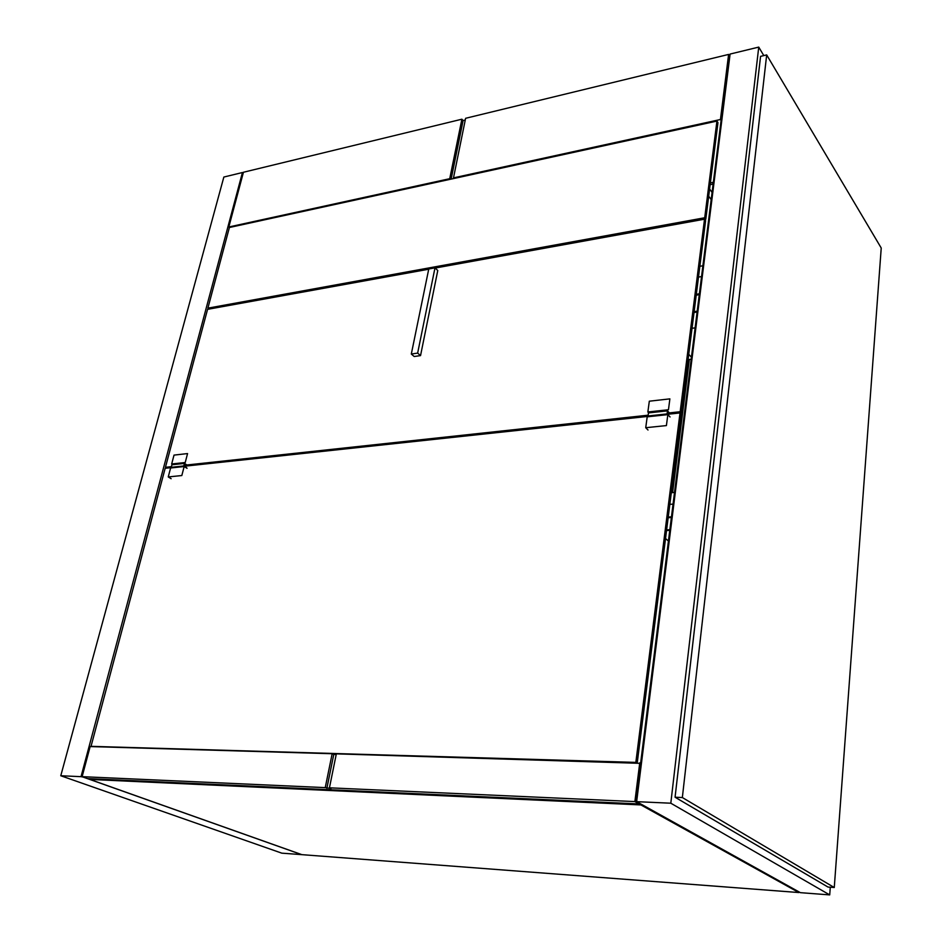 <?xml version="1.0" encoding="UTF-8"?>
<svg xmlns="http://www.w3.org/2000/svg" width="942" height="942" viewBox="0 0 942 942"><rect width="100%" height="100%" fill="white"/><g stroke="black" fill="none" stroke-linecap="round" stroke-linejoin="round"><path stroke-width="1.41" d="M729.073 56.708L635.991 800.111L636.651 801.666L730.097 54.059L729.073 56.708M800.382 892.663L636.651 801.666L670.81 803.208L829.714 894.9L800.382 892.663M829.714 894.9L830.291 887.223M766.682 54.907L881.229 248.017L834.271 887.517L682.349 797.544L766.682 54.907L760.571 56.367L675.073 797.226L682.349 797.544M675.073 797.226L828.006 887.058L834.271 887.517M763.809 55.602L758.746 47.1L730.097 54.059M758.746 47.1L670.81 803.208M671.305 492.713L674.507 492.466M668.231 517.064L671.458 516.852M669.833 504.347L673.059 504.123M666.618 529.899L669.856 529.698M668.149 517.723L671.375 517.511M666.536 530.523L669.774 530.322M668.431 541.073L665.535 538.494M699.847 266.28L702.897 265.785M696.326 294.269L699.388 293.81M698.493 277.066L701.543 276.583M694.136 311.637L697.21 311.19M696.209 295.164L699.27 294.693M692.029 328.299L695.125 327.863M694.03 312.497L697.104 312.038M688.084 359.62L691.192 359.232M691.44 357.312L688.767 354.251M712.081 192.415L709.597 188.965M713.035 184.82L712.811 182.43M710.138 184.667L712.588 184.196M672.6 492.619L689.344 359.467M710.362 182.913L713.341 182.324M711.186 199.61L708.69 196.171M640.595 763.35L336.341 753.859L329.441 787.818L331.066 788.501L325.237 787.63L332.161 753.73L333.774 754.46L326.862 788.313M325.237 787.63L82.119 776.667L87.571 778.61L639.123 803.938L634.884 801.583L639.748 762.843M639.123 803.938L639.229 803.09M641.019 804.091L640.913 804.927L89.867 779.423L90.055 778.716M798.91 891.85L798.863 892.545L640.913 804.927M728.613 54.424L465.607 118.292L453.491 177.873L720.442 119.516L728.613 54.424L729.438 55.755M720.442 119.516L721.089 120.494M450.288 179.286L449.734 178.697L461.898 119.198L463.099 120.541L451.147 179.098M453.491 177.873L454.044 178.462M463.099 120.541L465.266 120.011M333.774 754.46L336.212 754.53M634.884 801.583L329.441 787.818M332.161 753.73L90.149 746.57L82.119 776.667M461.898 119.198L243.436 172.256L228.824 226.987L449.734 178.697M89.867 779.423L301.876 854.653L281.799 853.158L60.771 775.749L223.855 177.037L242.435 172.527L81.024 776.667L83.226 777.068M798.863 892.545L301.876 854.653M229.436 227.505L228.824 226.987M243.307 172.763L242.435 172.527M165.556 468.245L165.757 467.491M207.935 309.27L208.17 308.364M81.024 776.667L60.771 775.749M301.852 854.688L83.214 777.115M705.793 219.215L704.71 217.755L716.933 121.082L717.969 122.625L705.793 219.215L704.687 219.404M716.933 121.082L229.389 227.505L207.888 308.152L704.71 217.755M207.888 308.152L209.1 309.058M434.992 267.869L437.771 270.519L420.544 355.605L414.209 356.512L411.313 354.039L428.763 269L434.992 267.869L417.647 353.109L420.544 355.605M417.647 353.109L411.313 354.039M681.36 412.996L680.171 411.736L704.522 219.192L705.605 220.64L681.36 412.996L680.183 413.126M428.716 269.224L207.57 309.341L165.439 467.303L171.432 466.655M183.949 465.301L648.143 415.198M667.172 413.138L680.171 411.736M165.439 467.303L166.769 468.115M435.18 268.046L704.522 219.192M636.415 762.737L635.838 762.396L680.018 412.949L681.207 414.209L637.251 762.761M171.727 467.585L165.18 468.292L91.033 746.335L635.838 762.396M91.033 746.335L91.774 746.617M333.103 754.153L336.27 754.248M184.243 466.243L648.414 416.352M667.431 414.303L680.018 412.949M183.784 465.949L171.267 467.303L171.939 464.783L184.444 463.417L183.784 465.949L186.657 467.738M186.94 464.983L184.444 463.417M172.127 467.821L171.267 467.303M187.128 465.925L187.317 465.218M666.406 425.584L645.729 427.715L647.201 416.835L667.831 414.621L666.406 425.584M670.068 416.965L667.831 414.621M648.014 430.011L645.729 427.715M174.023 455.104L187.564 453.573L185.233 462.51L171.668 463.994L174.023 455.104M172.798 464.689L171.668 463.994M181.818 475.545L168.241 476.935L170.608 467.986L184.173 466.525L181.818 475.545M187.058 468.315L184.173 466.525M171.138 478.701L168.241 476.935M667.066 413.927L648.037 415.975L648.461 412.926L667.466 410.853L667.066 413.927L667.737 414.621M669.421 412.902L667.466 410.853M648.72 416.67L648.037 415.975M669.597 414.068L669.703 413.208M649.321 401.198L669.88 398.866L668.467 409.735L647.861 411.984L649.321 401.198M648.744 412.89L647.861 411.984"/></g></svg>
